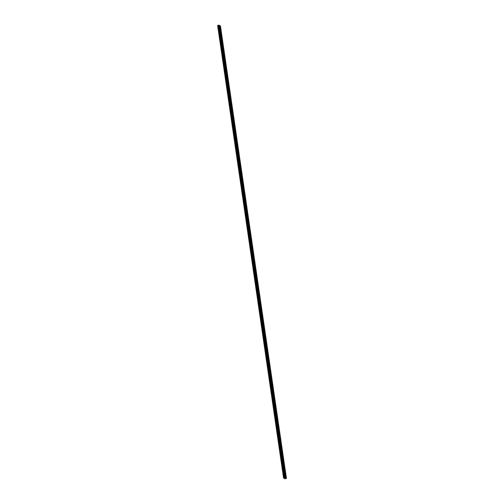 <?xml version="1.0" encoding="UTF-8"?>
<svg xmlns="http://www.w3.org/2000/svg" width="504" height="504" viewBox="0 0 504 504"><rect width="100%" height="100%" fill="white"/><g stroke="black" fill="none" stroke-linecap="round" stroke-linejoin="round"><path stroke-width="0.76" d="M253.115 255.27L252.832 254.495L253.115 255.27M254.155 262.395L253.871 261.62L254.155 262.395M255.194 269.52L254.911 268.752L255.194 269.52M256.234 276.646L255.95 275.877L256.234 276.646M257.273 283.771L256.99 283.002L257.273 283.771M258.313 290.896L258.029 290.128L258.313 290.896M259.352 298.022L259.069 297.253L259.352 298.022M260.392 305.153L260.108 304.378L260.392 305.153M261.431 312.278L261.148 311.503L261.431 312.278M262.471 319.404L262.187 318.635L262.471 319.404M263.51 326.529L263.227 325.76L263.51 326.529M264.55 333.654L264.266 332.886L264.55 333.654M265.589 340.78L265.306 340.011L265.589 340.78M266.629 347.905L266.345 347.136L266.629 347.905M267.668 355.036L267.385 354.262L267.668 355.036M268.708 362.162L268.424 361.387L268.708 362.162M269.747 369.287L269.464 368.519L269.747 369.287M270.787 376.412L270.503 375.644L270.787 376.412M271.826 383.538L271.543 382.769L271.826 383.538M272.866 390.663L272.582 389.894L272.866 390.663M273.905 397.788L273.622 397.02L273.905 397.788M274.945 404.92L274.661 404.145L274.945 404.92M275.984 412.045L275.701 411.27L275.984 412.045M277.024 419.171L276.74 418.396L277.024 419.171M278.063 426.296L277.78 425.527L278.063 426.296M279.103 433.421L278.819 432.652L279.103 433.421M280.142 440.546L279.859 439.778L280.142 440.546M281.182 447.672L280.898 446.903L281.182 447.672M282.221 454.803L281.938 454.028L282.221 454.803M283.261 461.929L282.977 461.154L283.261 461.929M284.3 469.054L284.017 468.279L284.3 469.054M285.34 476.179L285.056 475.411L285.34 476.179M253.877 255.73L253.594 254.961L253.877 255.73M254.917 262.855L254.633 262.086L254.917 262.855M255.956 269.98L255.673 269.212L255.956 269.98M256.996 277.112L256.712 276.337L256.996 277.112M258.035 284.237L257.752 283.462L258.035 284.237M259.075 291.362L258.791 290.587L259.075 291.362M260.114 298.488L259.831 297.719L260.114 298.488M261.154 305.613L260.87 304.844L261.154 305.613M262.193 312.738L261.91 311.97L262.193 312.738M263.233 319.864L262.949 319.095L263.233 319.864M264.272 326.995L263.989 326.22L264.272 326.995M265.312 334.12L265.028 333.346L265.312 334.12M266.351 341.246L266.068 340.471L266.351 341.246M267.391 348.371L267.107 347.603L267.391 348.371M268.43 355.496L268.147 354.728L268.43 355.496M269.47 362.622L269.186 361.853L269.47 362.622M270.509 369.747L270.226 368.978L270.509 369.747M271.549 376.879L271.265 376.104L271.549 376.879M272.588 384.004L272.305 383.229L272.588 384.004M273.628 391.129L273.344 390.354L273.628 391.129M274.667 398.255L274.384 397.486L274.667 398.255M275.707 405.38L275.423 404.611L275.707 405.38M276.746 412.505L276.463 411.736L276.746 412.505M277.786 419.63L277.502 418.862L277.786 419.63M278.825 426.762L278.542 425.987L278.825 426.762M279.865 433.887L279.581 433.112L279.865 433.887M280.904 441.013L280.621 440.238L280.904 441.013M281.944 448.138L281.66 447.369L281.944 448.138M282.983 455.263L282.7 454.495L282.983 455.263M284.023 462.389L283.739 461.62L284.023 462.389M285.062 469.514L284.779 468.745L285.062 469.514M286.102 476.645L285.818 475.87L286.102 476.645M220.884 34.354L220.601 33.585L220.884 34.354M221.924 41.479L221.64 40.711L221.924 41.479M222.963 48.611L222.68 47.836L222.963 48.611M224.003 55.736L223.719 54.961L224.003 55.736M225.042 62.861L224.759 62.087L225.042 62.861M226.082 69.987L225.798 69.218L226.082 69.987M227.121 77.112L226.838 76.343L227.121 77.112M228.161 84.237L227.877 83.469L228.161 84.237M229.2 91.363L228.923 90.594L229.2 91.363M230.24 98.494L229.963 97.719L230.24 98.494M231.279 105.62L231.002 104.845L231.279 105.62M232.319 112.745L232.042 111.97L232.319 112.745M233.358 119.87L233.081 119.102L233.358 119.87M234.404 126.995L234.121 126.227L234.404 126.995M235.444 134.121L235.16 133.352L235.444 134.121M236.483 141.246L236.2 140.477L236.483 141.246M237.523 148.378L237.239 147.603L237.523 148.378M238.562 155.503L238.279 154.728L238.562 155.503M239.602 162.628L239.318 161.853L239.602 162.628M240.641 169.754L240.358 168.985L240.641 169.754M241.681 176.879L241.397 176.11L241.681 176.879M242.72 184.004L242.437 183.236L242.72 184.004M243.76 191.129L243.476 190.361L243.76 191.129M244.799 198.261L244.516 197.486L244.799 198.261M245.839 205.386L245.555 204.611L245.839 205.386M246.878 212.512L246.595 211.737L246.878 212.512M247.918 219.637L247.634 218.868L247.918 219.637M248.957 226.762L248.674 225.994L248.957 226.762M249.997 233.887L249.713 233.119L249.997 233.887M251.036 241.013L250.753 240.244L251.036 241.013M252.076 248.138L251.792 247.369L252.076 248.138M219.845 27.229L219.561 26.46L219.845 27.229M221.647 34.82L221.363 34.045L221.647 34.82M222.686 41.945L222.403 41.177L222.686 41.945M223.726 49.071L223.442 48.302L223.726 49.071M224.765 56.196L224.482 55.427L224.765 56.196M225.805 63.321L225.521 62.553L225.805 63.321M226.844 70.447L226.561 69.678L226.844 70.447M227.884 77.578L227.6 76.803L227.884 77.578M228.923 84.703L228.64 83.929L228.923 84.703M229.963 91.829L229.679 91.06L229.963 91.829M231.002 98.954L230.719 98.185L231.002 98.954M232.042 106.079L231.758 105.311L232.042 106.079M233.081 113.205L232.798 112.436L233.081 113.205M234.121 120.33L233.837 119.561L234.121 120.33M235.16 127.462L234.877 126.687L235.16 127.462M236.2 134.587L235.916 133.812L236.2 134.587M237.239 141.712L236.956 140.944L237.239 141.712M238.279 148.838L237.995 148.069L238.279 148.838M239.318 155.963L239.035 155.194L239.318 155.963M240.358 163.088L240.074 162.319L240.358 163.088M241.397 170.213L241.114 169.445L241.397 170.213M242.437 177.345L242.153 176.57L242.437 177.345M243.476 184.47L243.199 183.695L243.476 184.47M244.516 191.596L244.238 190.827L244.516 191.596M245.555 198.721L245.278 197.952L245.555 198.721M246.595 205.846L246.317 205.078L246.595 205.846M247.634 212.972L247.357 212.203L247.634 212.972M248.68 220.097L248.396 219.328L248.68 220.097M249.719 227.228L249.436 226.453L249.719 227.228M250.759 234.354L250.475 233.579L250.759 234.354M251.798 241.479L251.515 240.704L251.798 241.479M252.838 248.604L252.554 247.836L252.838 248.604M220.607 27.695L220.324 26.92L220.607 27.695M284.388 478.479L284.918 478.8L286.455 478.479L285.195 477.71L283.563 477.975L284.376 478.403M285.195 477.71L252.189 251.477L252.668 251.767L285.673 478.006M219.675 25.572L285.863 478.189M285.97 478.189L252.964 251.95L253.449 252.239L286.455 478.479M283.859 477.905L217.615 25.433L283.563 477.975M217.841 25.395L284.168 477.918M284.42 477.874L218.402 25.364L284.59 477.798M218.572 25.288L219.177 25.2L252.189 251.477M252.668 251.767L219.662 25.49L219.177 25.2M253.449 252.239L220.437 25.969L219.845 25.679M252.655 251.754L252.164 251.458M285.031 477.716L219.019 25.206M219.958 25.672L252.964 251.95M253.43 252.227L252.945 251.931M217.615 25.433L283.626 477.95M218.673 25.244L284.684 477.761L218.824 25.213M252.668 251.729L252.183 251.439M253.443 252.202L252.964 251.912M284.873 477.723L218.862 25.213M218.692 25.238L251.704 251.509M284.842 477.723L251.836 251.483"/></g></svg>
